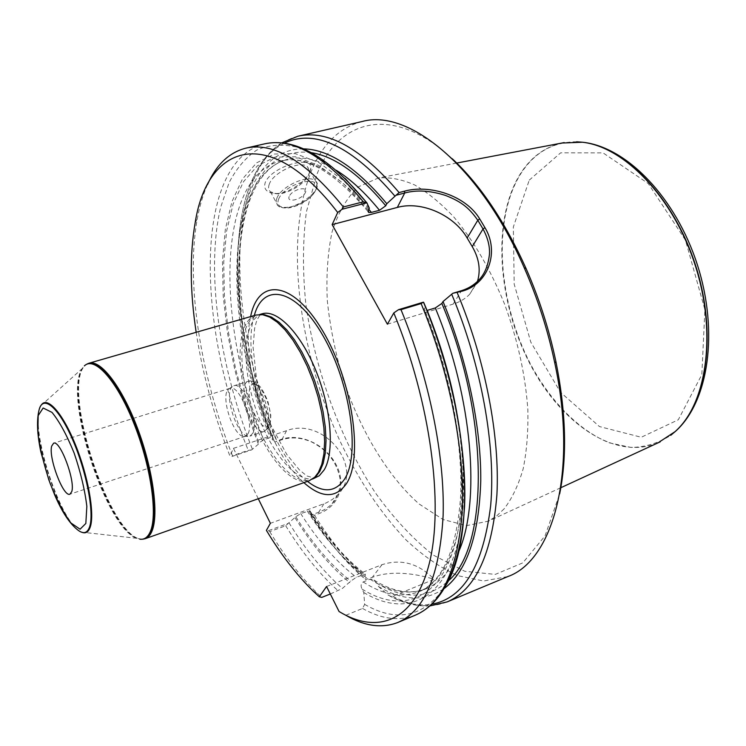 <?xml version="1.0" encoding="UTF-8"?>
<svg xmlns="http://www.w3.org/2000/svg" width="746" height="746" viewBox="0 0 746 746"><rect width="100%" height="100%" fill="white"/><g stroke="black" fill="none" stroke-linecap="round" stroke-linejoin="round"><path stroke-width="0.56" stroke-dasharray="3.73 2.8" d="M268.411 530.648L269.754 531.609L285.709 525.762L288.189 523.412L268.411 530.648L266.406 530.369M269.754 531.609C284.664 556.302 300.573 576.882 317.46 593.35L321.778 597.387M311.651 514.824L314.486 515.225L318.85 513.621C339.271 506.292 346.536 484.378 336.222 464.889C326.161 445.287 301.281 432.503 281.186 439.347L274.92 442.08L281.876 439.748C291.35 436.736 301.365 437.51 311.903 442.08C320.109 446.416 326.394 451.498 330.758 457.326C335.392 463.574 338.404 470.353 339.803 477.673C341.659 484.331 337.873 498.356 332.156 503.597C328.697 507.261 324.193 510.152 318.663 512.269L311.651 514.824L309.31 512.744C326.375 539.796 344.708 561.141 364.309 576.798L365.689 579.567L372.319 577.329C393.254 569.366 419.261 574.625 434.228 579.306L392.713 596.194L390.177 596.213L387.967 594.926L378.558 586.57L376.814 583.185L372.879 579.353L370.063 579.222L363.181 581.955C360.887 583.726 360.514 586.095 362.052 589.079L363.787 592.501L364.645 604.391L362.547 608.456L345.799 615.273L339.057 611.496M330.319 593.993L342.386 588.435L350.741 581.143L356.392 577.255L365.298 574.112L365.381 575.362L364.309 576.798M309.31 512.744L309.935 510.777L300.703 513.546L295.808 516.773L288.189 523.412M295.136 517.91C312.108 545.167 330.291 566.718 349.697 582.57M363.787 592.501C402.383 616.056 440.466 603.962 456.477 547.816C472.47 491.959 460.991 392.806 425.434 306.876L424.288 308.797L424.232 310.467L427.141 310.439M423.775 302.596L425.434 306.876M378.558 586.57C402.989 601.145 424.959 601.724 444.448 588.324M362.062 121.542C339.262 127.631 322.328 144.248 311.241 171.394C284.049 239.569 298.614 351.646 340.335 441.781C358.985 480.555 380.861 513.248 405.964 539.852C422.917 555.733 440.187 567.669 457.774 575.66L483.632 581.003L507.961 576.527M309.972 171.701L310.821 168.456C313.395 154.497 271.703 166.218 265.231 182.565C263.664 187.61 265.455 191.013 270.621 192.785L274.677 193.447C286.958 194.557 305.925 182.08 309.972 171.701M196.17 332.306C202.604 374.035 213.86 415.27 229.927 456.002L231.997 456.477L251.626 449.894L258.293 444.243L258.899 443.012L263.655 439.767L270.238 437.576L272.952 437.445L272.365 439.543L274.92 442.08M258.284 498.748L233.461 448.346L229.927 456.002M250.628 316.593C239.83 362.453 268.411 451.61 303.874 482.643M207.491 184.598C203.052 194.547 199.658 205.905 197.308 218.662C185.493 282.995 200.562 375.48 232.454 455.675L231.997 456.477M251.626 449.894L248.287 450.37L232.454 455.675M369.354 208.274L343.766 180.691L318.701 162.414L295.276 153.639L274.369 154.03L256.615 162.842L242.403 179.096L231.959 201.662L225.329 229.376L222.457 261.109L223.203 295.77L227.39 332.343L234.804 369.876L245.192 407.465L258.293 444.243M303.557 148.864C223.856 148.668 219.716 313.889 272.365 439.543M452.225 158.712C393.021 103.563 338.777 119.257 317.069 173.949L306.382 211.855C302.699 240.632 302.522 271.423 305.851 304.237C315.222 370.473 340.167 438.695 375.089 492.425C393.329 517.892 412.79 538.808 433.473 555.192L464.786 571.287L495.279 574.392L522.834 562.838L545.084 535.833L559.668 493.871M504.184 508.772L496.687 515.924L488.481 521.109L466.688 525.604L443.105 519.542L419.205 504.044C387.668 476.386 360.048 430.022 342.927 378.586C335.271 352.55 330.077 326.701 327.335 301.039C326.114 275.992 327.671 253.034 332.017 232.155C337.994 213.011 346.685 197.951 358.099 186.976L378.436 177.949C389.71 177.007 401.758 179.32 414.571 184.905C427.654 192.412 440.755 203.145 453.885 217.086C473.654 240.622 490.598 269.754 504.725 304.489C517.696 339.98 525.398 374.968 527.823 409.451C528.327 431.309 526.779 451.097 523.16 468.833C518.461 485.059 512.138 498.375 504.184 508.772M269.231 184.318C268.075 187.516 268.476 189.997 270.434 191.75L276.542 193.755C288.665 194.743 309.142 181.119 309.441 171.785L307.594 166.899C300.787 159.728 272.971 172.307 269.231 184.318M289.168 196.506C286.287 203.546 302.615 199.415 305.44 192.44C308.518 185.334 291.947 189.428 289.168 196.506M233.461 448.346L286.567 430.684C323.652 416.24 365.409 467.621 337.686 494.831L332.399 499.438L326.142 502.953L270.378 523.3M387.407 324.202L453.139 304.098C459.732 302.055 465.215 298.801 469.607 294.344L477.477 281.382M326.571 586.505L381.961 564.703C401.217 558.54 418.646 563.398 434.228 579.306M143.689 539.041L142.784 539.106C110.361 542.295 58.514 380.6 86.732 364.318L87.515 363.834M309.17 480.769C290.8 487.185 262.928 452.132 249.145 408.64C235.065 365.242 237.349 320.51 256.018 315.036M313.534 478.298L310.597 479.734C292.311 486.122 264.569 451.311 250.87 408.09C236.874 364.953 239.196 320.5 257.79 315.045L261.016 314.504M141.992 539.237L136.658 538.286C105.494 527.664 63.065 395.343 82.228 368.552L86.014 364.663M136.658 538.286L81.473 532.122L78.824 530.518C58.598 517.006 31.108 431.263 39.697 408.5L41.366 404.938M561.906 143.036C544.216 147.158 530.098 157.844 519.552 175.086C492.341 220.359 497.451 298.876 528.112 360.215C558.54 421.565 613.949 461.41 657.991 442.872M252.81 433.249L249.947 436.13L248.222 436.279C236.986 436.065 223.296 393.384 232.304 386.661L233.806 385.785C243.252 381.225 259.524 421.639 252.81 433.249M248.101 433.566L245.387 436.307L243.755 436.457C233.116 436.251 220.042 395.483 228.574 389.123L229.992 388.293C238.934 383.966 254.423 422.497 248.101 433.566M285.709 525.762C302.037 552.413 319.54 574.112 338.208 590.86M362.547 608.456C381.523 619.18 399.166 621.409 415.466 615.114M289.01 522.815C305.59 549.858 323.382 571.734 342.386 588.435M364.645 604.391C395.436 622.071 421.276 617.529 442.136 590.739M311.287 514.675C328.016 541.4 346.023 562.96 365.335 579.334M387.967 594.926C403.306 603.272 417.984 606.349 431.999 604.157M314.486 515.225C331 541.475 348.774 562.773 367.825 579.11M392.713 596.194C412.146 606.526 430.302 608.419 447.19 601.882M297.878 136.238C276.477 142.038 260.895 158.618 251.132 185.987C228.444 248.987 241.247 352.979 276.841 440.793M295.808 516.773C312.919 544.123 331.224 565.58 350.741 581.143M300.703 513.546C318.066 541.018 336.623 562.251 356.392 577.255M307.343 511.131C324.743 538.509 343.374 559.649 363.246 574.551M310 511.597C327.205 538.752 345.659 560.004 365.381 575.362M264.364 143.913C193.643 161.919 196.468 324.883 248.287 450.37M367.284 203.322L366.92 202.856M345.239 178.555C328.343 163.383 312.154 152.883 296.647 147.046C281.829 143.838 268.457 144.892 256.54 150.207C245.602 157.686 236.454 168.484 229.106 182.593L220.657 207.304C205.448 271.46 219.492 366.659 252.418 449.288M284.226 143.223C221.832 174.508 225.87 324.78 274.537 441.874M368.347 210.335L343.197 183.302L318.561 165.379L295.528 156.763L274.957 157.136L257.473 165.78L243.466 181.744L233.153 203.928L226.588 231.195L223.725 262.433L224.425 296.582L228.528 332.632L235.792 369.643L246.012 406.719L258.899 443.012M368.85 209.3C335.588 171.039 306.13 154.944 280.477 161.033C215.864 177.371 216.471 324.622 263.655 439.767M336.334 170.321C318.411 159.467 302.326 155.774 288.105 159.224C222.951 175.674 223.054 322.72 270.238 437.576M311.371 152.678C226.523 141.022 219.128 310.271 272.989 438.312M362.052 589.079C400.322 613.053 438.219 601.733 454.314 546.632C470.39 491.819 459.322 393.907 424.288 308.797M363.181 581.955C383.071 594.888 401.553 598.18 418.627 591.83C454.5 579.073 474.046 507.131 456.673 411.988M370.063 579.222C390.055 592.063 408.659 595.271 425.873 588.864C439.441 583.4 450.37 571.044 458.641 551.807M376.814 583.185C404.108 599.877 428.036 599.047 448.579 580.677M276.85 198.352C275.666 201.523 276.039 203.966 277.988 205.691C287.975 215.463 327.028 189.587 315.344 180.812C308.611 173.79 280.701 186.472 276.85 198.352M278.64 199.135C284.935 182.863 323.055 173.576 315.772 189.857C309.273 205.654 272.355 215.1 278.64 199.135M323.876 503.858L318.663 512.269L318.85 513.621M286.567 430.684L281.876 439.748L281.186 439.347M453.139 304.098L461.55 290.66M381.961 564.703L372.319 577.329M314.905 478.214C296.507 484.639 268.709 449.922 255.029 406.756C241.051 363.684 243.476 319.26 262.172 313.777C260.214 314.308 258.247 317.069 256.288 322.067L254.61 328.445L253.08 347.282L256.54 378.893L270.994 425.22L286.8 454.491L299.36 469.868L306.839 475.939L314.905 478.214M307.464 481.375C270.994 454.025 240.52 358.985 254.293 315.53M142.85 539.162L142.272 539.19C109.914 542.37 58.104 380.805 86.266 364.542L86.76 364.225M142.784 539.106L140.425 539.162C108.338 537.568 59.615 385.635 84.783 365.643L86.732 364.318M78.824 530.518L78.246 530.35C58.151 516.913 30.791 431.598 39.324 408.967L39.697 408.5M529.25 180.15L560.647 152.837L603.048 152.883L648.227 183.516L685.443 240.128L704.895 309.646L701.846 374.576L678.3 419.784L641.271 437.249L599.448 426.553L560.638 392.443L530.826 342.209L514.19 284.133L513.332 227.017L529.25 180.15M576.63 141.787C552.404 141.889 533.502 152.986 519.943 175.077C491.306 222.672 498.636 306.737 533.25 369.13C553.336 404.304 580.602 431.393 609.519 442.882L631.051 447.441C645.234 447.199 658.457 443.161 670.729 435.319M269.194 423.905C262.806 436.932 244.268 399.959 250.386 386.745C256.344 372.655 275.806 410.776 269.194 423.905M267.366 428.456L264.429 431.347C252.418 436.438 235.633 384.106 248.371 381.262C258.013 376.646 274.276 416.827 267.366 428.456M313.236 591.149L317.46 593.35M311.408 514.759C328.091 541.409 346.191 563.016 365.689 579.567M430.097 605.892C417.089 606.629 403.782 603.402 390.177 596.213M309.842 510.646C327.252 538.062 345.734 559.22 365.298 574.112M195.144 222.905L197.308 218.662M281.662 142.906C221.002 181.996 227.446 327.401 274.575 441.912M273.008 437.594C224.984 322.039 226.29 173.93 288.105 159.224L280.477 161.033C305.123 154.916 334.329 171.785 368.104 211.631M424.148 310.233C449.521 372.431 462.958 443.021 460.646 496.165C456.701 550.026 442.704 581.917 418.627 591.83L425.873 588.864C409.88 594.898 392.209 591.727 372.879 579.353M309.441 171.785L310.821 168.456M276.542 193.755L274.668 193.456M270.434 191.75L277.988 205.691C283.592 209.356 291.238 208.712 300.936 203.761C305.739 201.448 310.205 197.83 314.327 192.916C318.626 184.663 316.975 182.854 315.344 180.812L307.594 166.899M332.147 503.606L337.686 494.831M478.559 280.291L469.607 294.344M259.748 314.476L257.79 315.045M312.509 479.063L310.597 479.734M40.909 405.647L82.228 368.552M456.599 163.076L378.436 177.949M560.694 487.781L488.481 521.109M233.806 385.785L248.371 381.262C257.249 381.075 256.428 383.808 259.776 386.316C262.042 388.853 264.755 393.916 267.926 401.507L270.798 415.214C270.658 425.285 269.157 426.871 268.868 427.467L264.429 431.347L249.947 436.13M243.755 436.457L248.222 436.279M228.574 389.123L232.304 386.661M229.992 388.293L53.6 443.217M245.387 436.307L69.938 494.178"/><path stroke-width="1.12" d="M51.66 446.145L53.6 443.217C60.016 439.571 75.551 480.825 71.756 491.614L69.938 494.178C63.429 497.545 48.303 457.634 51.66 446.145M258.284 498.748L270.378 523.3L266.406 530.369C281.065 554.707 296.675 574.97 313.236 591.149L319.335 596.791L321.778 597.387L330.319 593.993M345.799 615.273C364.514 626.22 381.859 628.617 397.832 622.481C424.633 610.974 439.739 575.269 443.133 515.355C444.896 456.347 429.267 378.138 400.994 309.655L398.504 309.683L423.402 302.167L423.775 302.596C471.976 415.158 476.647 546.632 442.136 590.739M319.335 596.791L326.571 586.505L339.057 611.496C377.467 634.958 414.701 621.8 429.351 563.211C443.991 504.921 430.656 401.963 393.804 312.938L398.504 309.683M423.402 302.167L421.108 303.585L400.994 309.655M444.448 588.324C466.959 571.026 479.063 535.162 480.76 480.741C481.235 427.355 467.425 360.532 443.021 301.533L452.813 293.299L461.55 290.66C468.292 288.534 473.962 285.075 478.559 280.291C484.583 274.332 488.22 265.604 489.469 254.097C489.917 246.236 487.772 237.853 483.026 228.957L477.804 220.238C469.476 208.61 462.651 202.129 445.437 195.405C430.134 190.547 416.566 189.745 404.714 193.009L396.042 195.256L386.792 203.714C356.728 167.719 328.986 149.433 303.557 148.864M396.042 195.256L399.101 192.561L404.509 191.162C429.314 184.281 465.541 195.219 479.697 218.886L484.956 227.661C499.661 251.784 488.341 283.853 462.669 291.033L452.813 293.299M457.205 292.684C485.32 359.609 499.988 436.354 496.911 494.701C492.108 553.989 475.538 589.713 447.19 601.882L507.961 576.527C552.982 560.442 578.178 472.209 554.81 363.134C547.9 330.319 537.717 298.549 524.242 267.833C479.827 165.509 408.025 108.422 362.062 121.542L297.878 136.238L281.662 142.906M342.19 209.216L343.365 206.968L363.302 201.812L366.864 202.819L342.19 209.216L337.696 212.479L332.147 224.621L387.407 324.202L393.804 312.938M337.696 212.479C268.467 122.008 207.155 144.789 195.144 222.905C189.624 254.852 189.969 291.313 196.17 332.306M303.874 482.643C321.414 498.179 335.532 498.608 346.228 483.93C363.824 458.398 352.373 379.891 322.281 330.18C292.469 280.03 258.228 277.633 250.628 316.593M343.365 206.968C306.252 161.285 273.707 141.684 245.732 148.184C229.097 152.51 216.349 164.652 207.491 184.598M386.792 203.714L385.757 205.775L379.5 210.288L371.396 212.414L368.701 212.396L368.347 210.335L369.354 208.274L366.864 202.819M456.673 411.988C450.463 377.588 440.616 343.738 427.141 310.439L435.31 307.949L441.846 303.454L443.021 301.533M559.668 493.871C567.277 456.235 566.018 412.1 555.882 361.484C549.149 329.48 539.218 298.503 526.079 268.551C504.902 221.515 480.284 184.905 452.225 158.712M477.477 281.382C480.862 270.108 479.128 258.526 472.265 246.628L467.164 238.021C454.034 215.016 421.35 200.627 397.329 207.425L332.147 224.621M87.515 363.834L89.072 363.199C100.654 359.413 121.868 386.736 137.348 427.784C152.902 468.74 159.038 514.236 152.035 530.975C150.366 535.096 148.128 537.661 145.33 538.649L143.689 539.041M89.072 363.199L256.018 315.036L262.601 314.681L269.716 317.087L277.307 322.225L285.131 329.965L292.898 340.092L300.349 352.298L307.184 366.155L313.161 381.169L318.048 396.797L321.657 412.445L323.876 427.551L324.622 441.557L323.913 453.969L321.778 464.404L318.346 472.516L314.728 477.226L309.17 480.769L145.33 538.649M261.016 314.504L264.364 314.681L271.441 317.087L279.004 322.179L286.781 329.872L294.511 339.934L301.916 352.056L308.723 365.82L314.653 380.74L319.512 396.257L323.093 411.811L325.284 426.815L326.03 440.727L325.303 453.074L323.177 463.443L319.754 471.519L316.155 476.2L313.534 478.298M84.335 365.913C94.313 355.935 116.245 379.677 133.292 421.9C150.412 463.965 157.872 513.63 150.496 531.18C148.062 537.111 144.528 539.787 139.903 539.199M41.366 404.938C47.324 395.995 62.608 412.986 75.299 444.355C88.047 475.594 94.761 513.295 90.35 526.723C88.578 532.15 85.613 533.95 81.473 532.122M657.991 442.872L675.223 431.542L677.312 429.528C707.684 400.07 716.738 329.993 694.563 263.282C672.556 196.506 623.908 146.72 582.449 142.244L561.906 143.036M85.837 523.468L86.844 506.385C84.885 490.085 80.661 472.33 74.152 453.111C66.814 435.049 59.428 421.471 52.006 412.389L43.137 408.006L38.177 415.625L37.887 433.23C40.032 448.859 44.089 465.513 50.066 483.203C56.78 500.053 63.736 513.313 70.935 522.983L80.083 529.203L85.837 523.468M397.832 622.481L415.466 615.114C442.835 603.374 458.464 567.659 462.371 507.97C464.609 449.195 449.334 371.508 421.108 303.585M431.999 604.157C463.714 598.32 483.268 565.468 490.663 505.611C495.978 446.49 481.459 364.887 451.666 294.176M399.101 192.561C361.204 148.174 327.466 129.403 297.878 136.238M363.302 201.812C325.909 156.595 292.926 137.292 264.364 143.913C294.745 137.18 328.837 156.753 366.659 202.651M366.92 202.856L345.239 178.555M394.951 196.151C351.953 146.113 315.045 128.471 284.226 143.223M371.396 212.414L368.85 209.3M379.5 210.288C364.943 192.459 350.555 179.133 336.334 170.321M385.757 205.775C359.395 174.06 334.6 156.362 311.371 152.678M458.641 551.807C480.816 502.319 472.694 397.795 435.31 307.949M448.579 580.677C488.602 546.659 489.926 416.949 441.846 303.454M472.265 246.628L483.026 228.957L484.956 227.661M467.164 238.021L477.804 220.238L479.697 218.886M397.329 207.425L404.714 193.009L404.509 191.162M461.55 290.66L462.669 291.033M259.748 314.476L262.172 313.777C277.223 309.04 301.058 333.425 316.248 371.517C331.532 409.507 334.6 452.897 324.118 469.98L319.26 475.762L312.509 479.063M254.293 315.53C263.282 281.82 296.041 288.208 323.251 336.129C350.704 383.658 360.579 455.452 344.344 479.426C335.103 492.556 322.804 493.209 307.464 481.375M86.76 364.225C97.586 357.306 119.239 382.922 135.539 424.642C151.914 466.25 158.712 513.901 151.503 531.068C149.442 536.132 146.552 538.826 142.85 539.162M86.014 364.663C96.654 357.092 118.362 382.316 134.812 424.138C151.335 465.83 158.283 513.891 151.046 531.133C148.902 536.374 145.88 539.078 141.992 539.237M89.697 526.564C87.506 533.082 83.692 534.341 78.246 530.35C69.91 524.037 62.021 512.157 54.598 494.71L48.779 479.734L40.871 451.983C37.002 433.696 36.489 419.355 39.324 408.967C43.529 394.671 58.878 407.848 72.642 439.702C86.471 471.379 94.36 512.502 89.697 526.564M670.729 435.319L675.512 431.319C707.003 403.25 717.41 333.145 695.598 265.464C673.983 197.718 624.747 146.748 582.812 142.253L576.63 141.787M423.514 302.251C451.759 369.792 467.005 447.143 464.59 506.105C460.618 566.13 444.243 602.47 415.466 615.114M447.19 601.882L430.097 605.892M245.732 148.184L264.364 143.913M368.104 211.631L368.86 212.573M526.079 268.551L524.242 267.833M555.882 361.484L554.81 363.134M264.364 314.681L262.601 314.681M316.155 476.2L314.728 477.226M675.223 431.542L675.512 431.319C708.681 401.73 718.892 331.784 697.398 264.886C675.979 197.97 627.004 147.018 582.812 142.253L582.449 142.244M564.218 142.589L456.599 163.076M660.191 441.856L560.694 487.781"/></g></svg>
